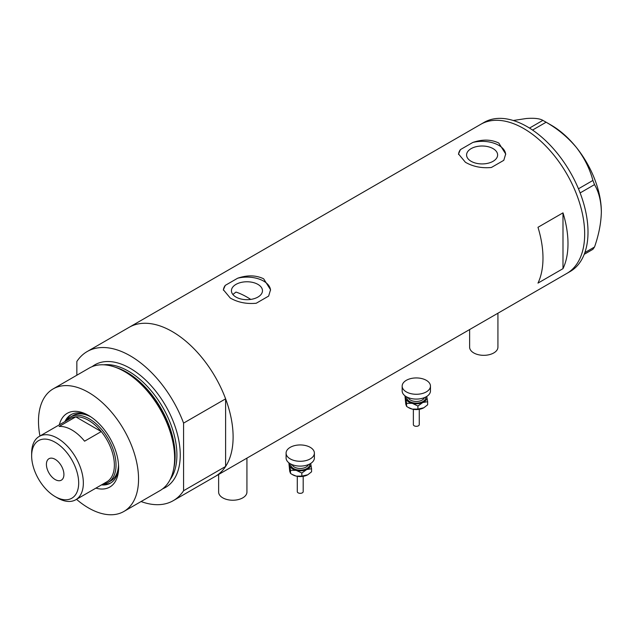 <?xml version="1.0" encoding="UTF-8"?>
<svg xmlns="http://www.w3.org/2000/svg" width="633" height="633" viewBox="0 0 633 633"><rect width="100%" height="100%" fill="white"/><g stroke="black" fill="none" stroke-linecap="round" stroke-linejoin="round"><path stroke-width="0.95" d="M497.926 313.216L497.926 347.153A14.148 8.174 180 0 1 489.19 354.702A14.148 8.174 180 0 1 473.769 352.937A14.148 8.174 180 0 1 469.623 347.153L469.623 329.556M246.933 458.126L246.933 492.07A14.148 8.174 180 0 1 238.198 499.611A14.148 8.174 180 0 1 222.776 497.847A14.148 8.174 180 0 1 218.63 492.07L218.63 474.465M250.731 299.417A75.469 43.574 60 0 0 246.957 297.083A75.469 43.574 60 0 0 235.982 292.066L232.865 294.487M257.932 284.391A15.516 8.957 -0 0 0 241.015 282.453A15.516 8.957 -0 0 0 231.433 290.729A15.516 8.957 -0 0 0 235.982 297.067A15.516 8.957 -0 0 0 252.891 299.005A15.516 8.957 -0 0 0 262.473 290.729A15.516 8.957 -0 0 0 257.932 284.391M493.083 148.628A15.516 8.957 -0 0 0 476.166 146.69A15.516 8.957 -0 0 0 466.584 154.966A15.516 8.957 -0 0 0 471.134 161.304A15.516 8.957 -0 0 0 488.043 163.243A15.516 8.957 -0 0 0 497.625 154.966A15.516 8.957 -0 0 0 493.083 148.628M465.429 162.285C473.08 166.653 481.729 168.386 491.382 167.484L503.789 160.323L505.696 153.985L498.78 143.026C491.097 139.363 482.449 139.165 472.827 142.449L460.42 149.61L458.521 153.985L465.429 162.285M230.277 298.048C237.929 302.416 246.577 304.149 256.23 303.247L268.637 296.086L270.544 289.748L263.637 278.789C255.946 275.126 247.297 274.928 237.676 278.211L225.269 285.372L223.37 289.748L230.277 298.048M537.979 283.109L562.99 268.661A86.088 49.706 -120 0 0 562.99 212.854L537.979 227.294A86.088 49.706 60 0 1 537.979 283.109M87.172 351.552A86.088 49.706 -120 0 1 130.216 355.817A86.088 49.706 -120 0 1 183.578 423.113L225.609 398.845A86.088 49.706 -120 0 0 172.239 331.557A86.088 49.706 60 0 1 228.481 407.415A86.088 49.706 60 0 1 215.283 476.396A86.088 49.706 -120 0 0 225.609 466.466L183.578 490.733A86.088 49.706 -120 0 1 173.26 500.663L566.844 273.424A86.088 49.706 -120 0 0 584.67 234.02A86.088 49.706 -120 0 0 547.094 147.386A86.088 49.706 -120 0 0 480.756 124.321A86.088 49.706 60 0 1 523.8 128.586A86.088 49.706 60 0 1 580.042 204.443A86.088 49.706 60 0 1 566.844 273.424L570.175 271.502A86.088 49.706 -120 0 0 588.01 232.089A86.088 49.706 -120 0 0 550.433 145.455A86.088 49.706 -120 0 0 484.095 122.391L129.195 327.293A86.088 49.706 60 0 1 172.239 331.557A86.088 49.706 -120 0 0 129.195 327.293L87.172 351.552A86.088 49.706 -120 0 0 76.846 361.49L76.846 375.219M562.99 268.661L562.99 212.854M270.528 290.286A23.587 13.617 -0 0 0 237.676 278.211M225.269 285.372A23.587 13.617 -0 0 0 223.386 290.183M505.68 154.523A23.587 13.617 -0 0 0 472.827 142.449M460.42 149.61A23.587 13.617 -0 0 0 458.537 154.42M584.86 252.591L594.522 247.012L592.899 249.315L584.212 254.331M513.268 120.499L526.3 118.513C534.244 117.912 539.767 118.529 542.869 120.365L546.105 122.232C557.713 128.847 567.785 137.242 576.331 147.394C584.275 157.704 589.798 168.718 592.899 180.445L594.522 184.614C598.834 191.989 601.113 201.072 601.35 211.873C601.105 222.99 598.826 234.701 594.522 247.012M529.505 128.08L542.869 120.365M546.105 122.232L532.543 130.058M578.459 188.784L592.899 180.445M594.522 184.614L580.121 192.93M544.515 121.283L551.319 125.215A70.754 40.852 60 0 1 576.331 147.394A70.754 40.852 60 0 1 601.35 211.873M59.336 424.814A42.569 24.576 60 0 1 88.517 415.422L88.517 415.422A42.569 24.576 60 0 1 118.624 467.558A42.569 24.576 60 0 1 95.892 488.138M89.625 416.079A39.507 22.812 -120 0 0 70.936 414.718A39.507 22.812 -120 0 0 64.922 421.594M90.954 416.941A37.735 21.791 -120 0 0 72.985 415.572L70.485 417.02A37.735 21.791 60 0 1 89.356 418.888A37.735 21.791 60 0 1 114.003 452.144A37.735 21.791 60 0 1 108.219 482.378A37.735 21.791 60 0 1 102.95 484.063M71.529 414.393A39.507 22.812 -120 0 0 66.093 420.921M114.051 366.8L115.641 367.322A69.274 39.998 60 0 1 125.959 372.006A69.274 39.998 60 0 1 173.838 468.127L173.497 469.765A70.754 40.852 -120 0 0 124.59 371.587A70.754 40.852 -120 0 0 114.051 366.8A70.754 40.852 -120 0 0 89.206 368.082L53.14 388.907A70.754 40.852 -120 0 0 39.95 436.01M76.506 499.326A70.754 40.852 -120 0 0 88.517 507.951A70.754 40.852 -120 0 0 123.894 511.456L159.967 490.63A70.754 40.852 -120 0 0 173.497 469.765M123.894 511.456A70.754 40.852 -120 0 0 134.742 454.755A70.754 40.852 -120 0 0 88.517 392.405A70.754 40.852 -120 0 0 53.14 388.907M225.609 398.845L225.609 466.466M141.072 501.542A86.088 49.706 -120 0 0 173.26 500.663M183.578 423.113L183.578 490.733M101.478 484.91A39.507 22.812 -120 0 0 110.443 483.145A39.507 22.812 -120 0 0 118.6 466.276M102.649 484.237A39.507 22.812 -120 0 0 111.012 482.789M108.219 482.378L110.728 480.938A37.735 21.791 -120 0 0 118.521 464.693M57.5 497.942L55.166 496.589A33.256 19.204 -120 0 0 78.682 483.011A33.256 19.204 -120 0 0 55.166 442.285A33.256 19.204 -120 0 0 31.65 455.863A33.256 19.204 -120 0 0 55.166 496.589L57.5 497.942A36.556 21.103 60 0 0 75.778 499.746L106.795 481.84A36.556 21.103 -120 0 0 101.264 431.564A36.556 21.103 -120 0 0 88.517 420.328A36.556 21.103 -120 0 0 75.778 416.854A36.556 21.103 -120 0 0 70.239 418.524L39.222 436.43A36.556 21.103 60 0 1 57.5 438.242A36.556 21.103 60 0 1 81.38 470.454A36.556 21.103 60 0 1 75.778 499.746M55.166 459.329A12.383 7.153 -120 0 0 48.97 458.711A12.383 7.153 -120 0 0 47.079 468.634A12.383 7.153 -120 0 0 55.166 479.545A12.383 7.153 -120 0 0 61.354 480.162A12.383 7.153 -120 0 0 63.253 470.24A12.383 7.153 -120 0 0 55.166 459.329M84.585 441.193L101.264 431.564L75.778 416.854L59.098 426.484A36.556 21.103 -120 0 1 71.846 429.957A36.556 21.103 -120 0 1 84.585 441.193M66.394 420.739A37.735 21.791 60 0 1 70.485 417.02M31.65 455.863L31.65 453.165A36.556 21.103 60 0 1 39.222 436.43M419.26 409.322L419.26 424.616A2.951 1.701 180 0 1 415.185 426.191A2.951 1.701 180 0 1 413.365 424.616L413.365 409.322M430.464 386.106L430.464 390.917A14.148 8.174 180 0 1 410.904 398.466A14.148 8.174 180 0 1 402.161 390.917L402.161 386.106A14.148 8.174 180 0 1 421.728 378.558A14.148 8.174 180 0 1 430.464 386.106A14.148 8.174 180 0 1 410.904 393.655A14.148 8.174 180 0 1 402.161 386.106M426.721 396.456A10.611 6.124 180 0 1 426.84 396.859A10.611 6.124 180 0 1 422.781 402.517L427.639 401.702L426.737 396.448M405.27 396.029L406.592 403.308L412.257 403.324A10.611 6.124 180 0 1 405.793 398.458A10.611 6.124 180 0 1 405.911 396.456M412.257 403.324A10.611 6.124 -0 0 0 422.781 402.517L417.922 406.014L412.257 403.324M427.639 401.702L427.639 404.804L423.881 407.731A10.611 6.124 180 0 1 423.817 407.771A10.611 6.124 180 0 1 422.781 408.293A10.611 6.124 180 0 1 412.257 409.1A10.611 6.124 180 0 1 408.807 407.771A10.611 6.124 180 0 1 408.562 407.62M423.817 407.771L417.922 409.108L412.257 409.1L408.19 407.407L406.592 406.402L405.793 404.234L404.993 396.298M406.592 406.402L406.592 403.308M417.922 409.108L417.922 406.014M303.191 476.34L303.191 491.635A2.951 1.701 180 0 1 299.116 493.21A2.951 1.701 180 0 1 297.288 491.635L297.288 476.34M314.387 453.117L314.387 457.936A14.148 8.174 180 0 1 294.828 465.484A14.148 8.174 180 0 1 286.084 457.936L286.084 453.117A14.148 8.174 180 0 1 305.652 445.569A14.148 8.174 180 0 1 314.387 453.117A14.148 8.174 180 0 1 294.828 460.666A14.148 8.174 180 0 1 286.084 453.117M310.645 463.467A10.611 6.124 180 0 1 310.763 463.87A10.611 6.124 180 0 1 306.704 469.536L311.563 468.721L310.661 463.459M289.194 463.04L290.523 470.327L296.181 470.335A10.611 6.124 180 0 1 289.716 465.477A10.611 6.124 180 0 1 289.835 463.467M296.181 470.335A10.611 6.124 -0 0 0 306.704 469.536L301.846 473.025L296.181 470.335M311.563 468.721L311.563 471.814L307.812 474.75A10.611 6.124 180 0 1 307.741 474.782A10.611 6.124 180 0 1 306.704 475.312A10.611 6.124 180 0 1 296.181 476.111A10.611 6.124 180 0 1 292.731 474.782A10.611 6.124 180 0 1 292.486 474.631M307.741 474.782L301.846 476.127L296.181 476.111L292.114 474.426L290.523 473.421L289.716 471.253L288.917 463.309M290.523 473.421L290.523 470.327M301.846 476.127L301.846 473.025M116.108 367.48A68.396 39.491 60 0 1 126.758 372.251A68.396 39.491 60 0 1 173.94 467.637M92.133 366.649A70.754 40.852 60 0 1 130.216 368.335A70.754 40.852 60 0 1 177.161 433.249A70.754 40.852 60 0 1 162.665 488.818M170.087 479.656A68.396 39.491 -120 0 0 170.601 423.77A68.396 39.491 -120 0 0 128.546 371.223A68.396 39.491 -120 0 0 103.772 364.806M408.214 397.619A8.253 4.763 -0 0 0 413.159 401.1A8.253 4.763 -0 0 0 424.411 397.619M425.685 397.041A9.432 5.444 180 0 1 412.708 402.691A9.432 5.444 180 0 1 406.94 397.041M292.137 464.63A8.253 4.763 -0 0 0 297.083 468.111A8.253 4.763 -0 0 0 308.342 464.63M309.616 464.052A9.432 5.444 180 0 1 296.632 469.71A9.432 5.444 180 0 1 290.864 464.052M419.22 409.329L413.404 409.329M408.807 407.771L408.19 407.407M303.144 476.34L297.328 476.34M292.731 474.782L292.114 474.426"/></g></svg>
